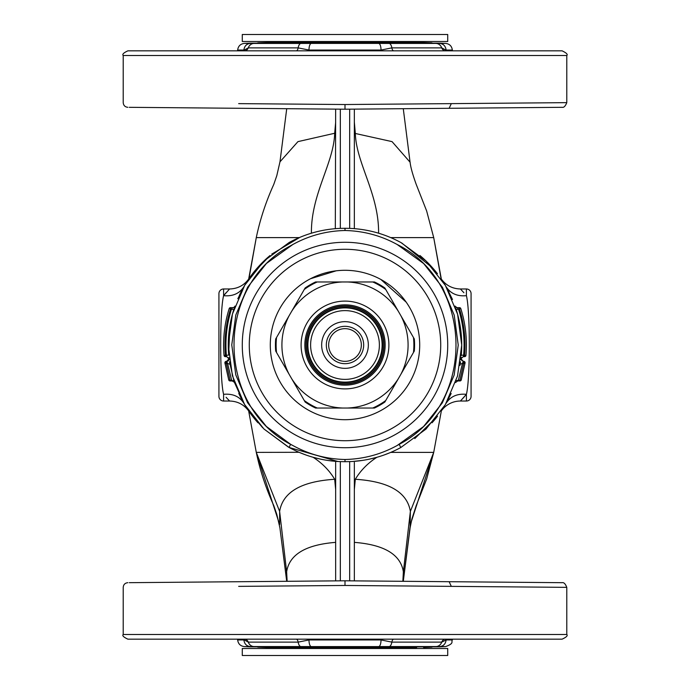 <?xml version="1.0" encoding="UTF-8"?>
<svg xmlns="http://www.w3.org/2000/svg" width="690" height="690" viewBox="0 0 690 690"><rect width="100%" height="100%" fill="white"/><g stroke="black" fill="none" stroke-linecap="round" stroke-linejoin="round"><path stroke-width="1.03" d="M290.628 444.317L292.836 445.499C309.008 454.4 326.396 459.066 345 459.497C363.604 459.066 380.992 454.4 397.164 445.499L423.565 426.532L442.333 402.856L454.167 375.041L458.229 345.095L454.218 315.14L442.428 287.316L423.703 263.597L397.164 244.502C380.984 235.601 363.596 230.934 345 230.503C326.396 230.934 309.008 235.601 292.836 244.502L266.435 263.468L247.667 287.144L235.833 314.951L231.771 344.905L235.782 374.86L247.563 402.684L266.297 426.403L290.628 444.317L289.041 447.439L263.925 428.973L244.588 404.521L232.409 375.809L228.269 344.905L232.461 313.993L244.691 285.306L264.063 260.889L289.214 242.466C304.454 234.221 320.729 229.563 338.014 228.476L340.334 228.39L340.334 109.167L335.659 109.124L335.314 228.675M338.014 228.476L335.659 228.649M311.733 233.108L311.181 233.28M271.748 254.118L299.865 237.351M248.823 278.855L256.283 237.61L248.987 278.613M252.523 273.775L270.049 255.516M248.762 278.933L247.175 281.313M237.826 298.736L243.837 286.764C239.49 293.561 232.746 296.528 223.603 295.674L229.589 288.972C237.602 288.765 243.984 285.427 248.736 278.976M233.789 309.543L234.298 307.964M234.773 306.593L234.945 306.093A2.337 2.337 0 0 1 232.746 307.645A2.337 2.337 0 0 0 234.945 306.093M233.72 309.75A116.731 116.731 0 0 0 229.14 330.812A116.731 116.731 0 0 1 233.72 309.75L231.495 309.051L232.746 307.645L230.512 307.645L230.512 309.051A120 120 0 0 0 225.44 355.272L225.44 356.67L226.76 356.67L229.08 358.731L228.959 357.67M228.778 360.051L229.02 358.705L229.209 359.766M229.485 361.767L233.867 380.707C234.652 383.097 234.652 383.097 233.867 380.707C234.652 383.097 234.652 383.097 233.867 380.707L231.909 380.561M262.718 427.8L248.823 411.145L243.837 403.236L234.376 382.26M263.908 428.964L288.368 447.068M335.659 133.256L334.685 133.265C333.856 163.159 310.949 194.028 311.414 233.203M335.659 109.124L286.704 108.71M248.926 278.7L256.283 237.61C259.992 219.739 265.814 202.015 273.766 184.437L276.785 175.717L279.976 161.831L297.942 141.631L334.685 133.265L335.659 122.199M240.87 108.296L129.263 107.321L345 109.21L449.13 108.296L451.329 103.629L345 104.535L345 109.21M349.666 109.167L349.666 228.39L345 228.287L345 230.503L345 228.287L340.334 228.39M248.659 279.088L256.283 237.61L299.253 237.61M243.993 403.512L243.82 403.21C239.49 396.44 232.746 393.473 223.603 394.326C219.705 379.509 219.705 310.491 223.603 295.674L223.603 288.972L229.589 288.972M228.709 355.074A116.731 116.731 0 0 1 229.089 331.235A116.731 116.731 0 0 0 228.709 355.074L226.38 355.272A119.068 119.068 0 0 1 231.495 309.051L229.175 308.628A121.397 121.397 0 0 0 224.043 355.393A121.397 121.397 0 0 1 229.175 308.628A1.397 1.397 0 0 1 230.512 307.645A1.397 1.397 0 0 0 229.175 308.628M229.097 359.016L226.76 356.67L226.38 355.272L224.043 355.393A1.397 1.397 0 0 0 225.44 356.67M224.931 363.026L224.923 362.992A1.397 1.397 0 0 1 226.303 361.344L226.32 363.44A1.397 0.699 171.5 0 1 224.94 362.949L224.923 362.957A1.397 1.397 0 0 1 226.32 361.344L224.923 362.957A1.397 1.397 0 0 1 226.32 361.344L226.76 361.344A2.337 2.337 0 0 0 229.08 358.74A2.337 2.337 0 0 1 226.76 361.344L227.562 363.44L229.865 364.225M223.603 288.972A4.666 4.666 0 0 0 218.928 293.638L218.928 396.362A4.666 4.666 -0 0 0 223.603 401.028L229.589 401.028L226.104 397.276M299.012 452.286L256.283 452.39L279.631 524.598L279.631 511.411L256.283 452.39L248.659 410.912M349.666 228.39L351.986 228.476C369.34 229.563 385.667 234.264 400.959 242.561L426.075 261.018L445.412 285.479L457.591 314.192L461.731 345.103L457.539 376.007L445.309 404.694L425.937 429.12L400.787 447.534C385.546 455.78 369.271 460.437 351.986 461.524L345 461.714L345 459.497L345 461.714L338.014 461.524L289.041 447.439C304.333 455.736 320.652 460.428 338.014 461.524L335.659 461.351L335.659 462.395M320.609 459.152L312.708 457.177M305.981 455.012L299.253 452.39M335.521 461.343L327.422 460.394M451.329 103.629L566.783 102.646C565.386 106.174 563.842 107.726 562.16 107.312L449.13 108.296M238.671 103.629L345 104.535M292.836 244.502L290.826 245.649C214.142 285.384 215.375 407.264 292.836 445.499M351.986 228.476L354.341 228.649L354.341 109.124M253.989 271.912L269.445 256.016M228.873 359.87L226.708 361.344L229.02 358.705M247.486 409.161L248.736 411.024M248.659 410.921L256.283 452.39L248.659 410.921M335.659 479.265L334.685 479.274C301.168 481.439 282.814 492.151 279.631 511.411L286.635 571.803L287.135 581.299M335.659 461.351L335.659 580.877L340.334 580.833L340.334 461.61M241.629 290.775L241.043 291.913M238.757 393.36A116.731 116.731 0 0 0 257.974 422.798M239.318 295.432A116.731 116.731 0 0 1 269.868 255.662A116.731 116.731 0 0 0 239.318 295.432M354.341 133.256L392.058 141.631L410.102 162.236C410.567 166.946 412.586 174.26 416.139 184.187L426.636 210.933L433.717 237.61L441.341 279.088M397.164 244.502C474.634 282.736 475.85 404.616 399.174 444.351L397.164 445.499M226.286 292.517L225.095 293.88M224.931 294.078L224.147 295.01M230.081 380.949L230.081 380.25L231.642 380.25L227.562 363.44L226.32 363.44L230.081 380.25L228.744 379.957L224.94 362.949L228.744 379.957A1.397 1.397 0 0 0 230.081 380.949L232.263 380.949L234.384 382.286M225.113 364.07L224.923 362.957M238.774 393.395L243.613 402.856M335.659 542.366C305.704 544.721 289.36 554.527 286.635 571.803L286.747 581.299M240.87 581.705L129.263 582.679L345 580.79L449.13 581.705L451.329 586.371L345 585.465L345 580.79M390.747 237.61L433.717 237.61L441.108 278.743A116.731 116.731 0 0 1 445.171 285.065A116.731 116.731 0 0 0 441.117 278.76M449.095 50.844L562.117 50.844C566.464 52.914 568.017 54.475 566.783 55.511L123.217 55.511C122.026 54.372 123.588 52.82 127.883 50.844L449.095 50.844M225.906 50.844L127.883 50.844M493.807 50.844L534.871 50.844M155.129 50.844L196.193 50.844L155.129 50.844M399.174 444.351L400.787 447.534C385.546 455.78 369.279 460.437 351.986 461.524L362.569 460.402M369.452 459.143L376.99 457.263M384.037 455.012L390.609 452.45M437.495 416.208L414.794 438.564M393.076 451.372L390.747 452.39L433.717 452.39L410.369 524.598L403.253 581.299M442.54 409.127L441.177 411.145A23.348 23.348 0 0 1 460.411 401.028L464.206 396.923M457.806 380.88L455.529 382.545M451.174 393.507L446.206 403.167M460.791 359.783L460.92 358.731L463.24 361.344L462.438 363.44L460.135 364.225L459.92 365.484M460.135 364.225L460.523 361.75M455.055 306.093L458.505 309.051L456.28 309.75A116.731 116.731 0 0 1 461.291 355.074L461.291 355.134M461.041 357.662L460.92 358.731L461.024 357.782L460.92 358.731L463.24 356.67L464.56 356.67A1.397 1.397 0 0 0 465.957 355.393A121.397 121.397 0 0 0 460.825 308.628A1.397 1.397 0 0 0 459.488 307.645L459.488 309.051A120 120 0 0 1 464.56 355.272L464.56 356.67M460.825 308.628L458.505 309.051A119.068 119.068 0 0 1 463.62 355.272L461.291 355.074A116.731 116.731 0 0 0 456.28 309.75L455.667 307.878L456.28 309.741M446.447 287.256L452.493 299.495M441.074 278.7L433.717 237.61L441.074 278.7L442.808 281.279M446.163 286.755L446.163 286.764C450.51 293.561 457.254 296.528 466.397 295.674C470.295 310.491 470.295 379.509 466.397 394.326L460.411 401.028A23.348 23.348 0 0 0 441.177 411.145M437.21 273.43L435.39 271.136M433.087 268.41L401.778 243.009M223.603 401.028A4.666 4.666 0 0 1 218.928 396.362A4.666 4.666 0 0 0 223.603 401.028L223.603 394.326M286.712 581.299L279.899 527.764L286.678 580.928M349.666 461.61L349.666 580.833L354.341 580.877L354.341 479.265L355.315 479.274C360.594 470.494 367.787 463.171 376.878 457.289M354.341 462.395L354.341 580.877M127.84 582.688C125.028 582.981 123.484 584.542 123.217 587.354L123.217 634.49L566.783 634.49L566.783 587.354C565.386 583.826 563.842 582.274 562.16 582.688L449.13 581.705M238.671 586.371L345 585.465M428.197 263.123L424.505 259.526M442.54 280.873L442.195 280.356M441.238 278.933L441.177 278.855A23.348 23.348 0 0 0 441.264 278.976C446.016 285.427 452.399 288.765 460.411 288.972L463.896 292.724M448.923 291.844L448.345 290.731M419.951 255.516A116.731 116.731 0 0 1 437.486 273.783A116.731 116.731 0 0 0 419.951 255.516L419.969 255.533M432.018 422.806L432.026 422.798A116.731 116.731 0 0 0 437.546 416.139M446.257 50.284L441.729 47.877A4.666 4.2 -90 0 0 445.636 50.844L445.361 50.836A4.666 4.2 90 0 1 444.464 50.655M393.55 43.436A2334.589 1119.258 -90 0 0 390.592 43.177L440.091 43.177A2334.589 2334.589 0 0 1 445.654 43.41L439.806 43.41C443.506 43.91 445.611 46.118 446.111 50.042C445.611 46.118 443.506 43.91 439.806 43.41L389.143 43.436A7.003 3.053 90 0 1 391.851 47.877A4.666 2.035 -90 0 0 393.748 50.844M300.857 43.436L253.868 43.436A7.003 6.305 90 0 0 248.271 47.877L298.149 47.877A7.003 3.053 90 0 1 300.857 43.436L311.181 43.41C309.862 43.91 309.111 46.118 308.93 50.042L298.149 47.877A4.666 2.035 -90 0 1 296.252 50.844M248.271 47.877A4.666 4.2 -90 0 1 244.364 50.844L244.648 50.836A4.666 4.2 90 0 0 248.271 47.877L243.682 50.396M441.341 410.912L433.717 452.39L441.341 410.921L433.717 452.39L410.369 511.411L403.365 571.803L403.288 581.299L410.102 527.764L410.369 511.411C407.186 492.151 388.832 481.439 355.315 479.274L354.341 489.503M446.163 403.236C450.51 396.44 457.254 393.473 466.397 394.326L466.397 401.028L460.411 401.028M461.127 359.87L463.292 361.344L460.92 358.731A2.337 2.337 0 0 1 460.929 358.679A2.337 2.337 0 0 1 460.929 358.636M460.98 358.705L461.222 360.051M463.24 361.344L463.68 363.44L462.438 363.44L458.358 380.25L459.92 380.25L459.92 380.949L457.737 380.949L458.358 380.25L456.133 380.707M465.957 355.393L463.62 355.272L463.24 356.67L460.92 358.731L461.101 357.101M402.865 581.299L403.365 571.803C400.64 554.527 384.296 544.721 354.341 542.366M566.783 587.354L451.329 586.371M446.223 403.141L448.931 398.147M441.264 411.024L442.799 408.721M445.654 43.41C449.587 43.91 451.812 46.118 452.347 50.042L446.111 50.042L446.568 50.844M379.888 50.844L381.07 50.042L391.851 47.877L441.729 47.877A7.003 6.305 90 0 0 436.132 43.436M389.143 43.436L378.819 43.41C380.138 43.91 380.889 46.118 381.07 50.042L308.93 50.042L310.112 50.844M466.397 401.028A4.666 4.666 0 0 0 471.072 396.362L471.072 293.638L471.072 396.362A4.666 4.666 0 0 1 466.397 401.028M460.411 288.972L466.397 288.972A4.666 4.666 0 0 1 471.072 293.638M463.697 361.344L463.697 361.344A1.397 1.397 0 0 1 465.06 362.949L461.256 379.957L465.077 362.992L463.697 361.344A1.397 1.397 0 0 1 465.077 362.992L465.069 363.026M457.254 307.645L459.488 307.645M123.217 634.49C122.018 635.602 123.57 637.163 127.883 639.156L562.117 639.156C566.421 637.181 567.974 635.628 566.783 634.49M196.193 639.156L155.129 639.156L196.193 639.156M493.807 639.156L534.871 639.156M253.868 43.436L250.194 43.41C246.494 43.91 244.398 46.118 243.889 50.042C244.398 46.118 246.494 43.91 250.194 43.41L244.346 43.41C240.413 43.91 238.188 46.118 237.653 50.042L243.889 50.042M465.06 362.949L463.68 363.44L459.92 380.25A1.397 0.681 16.7 0 0 461.256 379.957A1.397 1.397 0 0 1 459.92 380.949M444.464 639.345A4.666 4.2 -90 0 1 445.352 639.164L445.636 639.156A4.666 4.2 90 0 0 441.729 642.123L446.111 639.958L446.568 639.156M243.682 639.604L248.271 642.123A4.666 4.2 -90 0 0 246.623 639.889M237.61 639.156L237.653 639.958L243.889 639.958C244.398 643.882 246.494 646.09 250.194 646.59L253.868 646.565A7.003 6.305 -90 0 1 248.271 642.123A4.666 4.2 90 0 0 244.364 639.156L244.648 639.164M248.271 642.123L298.149 642.123A4.666 2.035 90 0 0 296.252 639.156M379.888 639.156L381.07 639.958L391.851 642.123A4.666 2.035 90 0 1 393.748 639.156M446.257 639.716L446.111 639.958C445.611 643.882 443.506 646.09 439.806 646.59L436.132 646.565A7.003 6.305 -90 0 0 441.729 642.123L391.851 642.123A7.003 3.053 -90 0 1 389.143 646.565L436.132 646.565M253.868 646.565L300.857 646.565A7.003 3.053 -90 0 1 298.149 642.123L308.93 639.958L310.112 639.156M300.857 646.565L311.181 646.59C309.862 646.09 309.111 643.882 308.93 639.958L381.07 639.958C380.889 643.882 380.138 646.09 378.819 646.59L389.143 646.565M243.889 639.958C244.398 643.882 246.494 646.09 250.194 646.59L244.346 646.59A2334.589 2334.589 0 0 0 249.909 646.823L439.996 646.823L257.991 647.134A2334.589 2334.589 0 0 0 266.254 647.427L307.283 647.436L266.331 647.436M452.39 639.156L452.347 639.958L446.111 639.958C445.611 643.882 443.506 646.09 439.806 646.59L445.654 646.59A2334.589 2334.589 0 0 1 440.091 646.823L250.004 646.823M387.72 41.633L302.28 41.633A2334.589 2334.589 0 0 0 274.335 42.314L415.665 42.314A2334.589 2334.589 0 0 0 387.72 41.633M345 648.35L387.72 648.367A2334.589 2334.589 0 0 0 415.665 647.686L274.335 647.686A2334.589 2334.589 0 0 0 302.28 648.367L302.289 648.359M345 648.393L387.711 648.359M380.82 279.441L406.22 302.186M310.483 278.743L336.185 270.816M309.18 279.441A74.71 74.71 0 0 0 279.441 380.82A74.71 74.71 0 0 0 380.82 410.559A74.71 74.71 0 0 0 410.559 309.18A74.71 74.71 0 0 0 309.18 279.441M390.894 428.999A95.72 95.72 0 0 0 428.999 299.106A95.72 95.72 0 0 0 299.106 261.001A95.72 95.72 0 0 0 261.001 390.894A95.72 95.72 0 0 0 390.894 428.999M394.249 435.149A102.724 102.724 0 0 0 435.149 295.751A102.724 102.724 0 0 0 295.751 254.852A102.724 102.724 0 0 0 254.852 394.249A102.724 102.724 0 0 0 394.249 435.149M291.629 378.62L289.196 374.42A63.083 63.083 0 0 1 289.196 315.58L291.629 311.38A63.083 63.083 0 0 1 342.576 281.969L347.424 281.969A63.083 63.083 0 0 1 398.38 311.38L400.804 315.58A63.083 63.083 0 0 1 400.804 374.42L398.38 378.62A63.083 63.083 0 0 1 347.424 408.031L342.576 408.031A63.083 63.083 0 0 1 291.629 378.62L305.135 402.011A69.569 69.569 0 0 0 315.554 408.031L317.253 408.031A68.871 68.871 0 0 1 304.281 400.545M326.982 377.982A37.588 37.588 0 0 1 312.018 326.982A37.588 37.588 0 0 1 363.018 312.018A37.588 37.588 0 0 1 377.982 363.018A37.588 37.588 0 0 1 326.982 377.982A37.588 37.588 0 0 1 312.018 326.982A37.588 37.588 0 0 1 363.018 312.018A37.588 37.588 0 0 1 377.982 363.018A37.588 37.588 0 0 1 326.982 377.982M364.251 309.758A40.158 40.158 0 0 1 380.242 364.251A40.158 40.158 0 0 1 325.749 380.242A40.158 40.158 0 0 1 309.758 325.749A40.158 40.158 0 0 1 364.251 309.758A40.158 40.158 0 0 1 380.242 364.251A40.158 40.158 0 0 1 325.749 380.242A40.158 40.158 0 0 1 309.758 325.749A40.158 40.158 0 0 1 364.251 309.758M291.629 311.38L304.281 289.455A68.871 68.871 0 0 1 317.253 281.969L342.576 281.969M317.253 281.969L315.554 281.969A69.569 69.569 0 0 0 305.135 287.989L304.281 289.455M289.196 374.42L276.535 352.487A68.871 68.871 0 0 1 276.535 337.514L289.196 315.58M275.69 338.98A69.569 69.569 0 0 0 275.431 345A69.569 69.569 0 0 1 275.69 338.98L276.535 337.514M275.69 351.02A69.569 69.569 0 0 1 275.431 345A69.569 69.569 0 0 0 275.69 351.02L276.535 352.487M342.576 408.031L317.253 408.031M398.38 378.62L385.719 400.545A68.871 68.871 0 0 1 372.747 408.031L347.424 408.031M374.446 408.031A69.569 69.569 0 0 0 384.865 402.011A69.569 69.569 0 0 1 374.446 408.031L372.747 408.031M384.865 402.011L385.719 400.545M400.804 315.58L413.465 337.514A68.871 68.871 0 0 1 413.465 352.487L400.804 374.42M414.311 351.02A69.569 69.569 0 0 0 414.569 345A69.569 69.569 0 0 1 414.311 351.02L413.465 352.487M414.311 338.98A69.569 69.569 0 0 1 414.569 345A69.569 69.569 0 0 0 414.311 338.98L413.465 337.514M347.424 281.969L372.747 281.969A68.871 68.871 0 0 1 385.719 289.455L398.38 311.38M385.719 289.455L384.865 287.989A69.569 69.569 0 0 0 374.446 281.969L372.747 281.969M362.793 312.423A37.122 37.122 0 0 1 377.577 362.793A37.122 37.122 0 0 1 327.207 377.577A37.122 37.122 0 0 1 312.423 327.207A37.122 37.122 0 0 1 362.793 312.423A37.122 37.122 0 0 1 377.577 362.793A37.122 37.122 0 0 1 327.207 377.577A37.122 37.122 0 0 1 312.423 327.207A37.122 37.122 0 0 1 362.793 312.423M356.195 324.516A23.348 23.348 0 0 1 365.484 356.195A23.348 23.348 0 0 1 333.805 365.484A23.348 23.348 0 0 1 324.516 333.805A23.348 23.348 0 0 1 356.195 324.516M353.953 328.613A18.673 18.673 0 0 1 361.388 353.953A18.673 18.673 0 0 1 336.047 361.388A18.673 18.673 0 0 1 328.613 336.047A18.673 18.673 0 0 1 353.953 328.613M352.832 330.657A16.344 16.344 0 0 1 359.343 352.832A16.344 16.344 0 0 1 337.169 359.343A16.344 16.344 0 0 1 330.657 337.169A16.344 16.344 0 0 1 352.832 330.657M447.724 34.5L447.724 41.504L242.276 41.504L242.276 34.5L447.724 34.5M447.724 648.497L447.724 655.5L242.276 655.5L242.276 648.497L447.724 648.497M279.976 161.831L286.678 109.072M228.631 355.048L229.908 325.499M248.823 411.145C244.07 404.616 237.662 401.244 229.589 401.028M335.659 489.503L334.685 479.274C329.406 470.494 322.213 463.171 313.122 457.289M378.586 233.203C379.052 194.028 356.144 163.159 355.315 133.265L354.341 122.199M403.322 109.072L410.024 161.831M441.341 279.079L433.717 237.61M466.397 288.972L466.397 295.674M250.099 43.177L432.009 42.866A2334.589 2334.589 0 0 0 423.746 42.573L382.717 42.564L423.669 42.564M244.346 43.41A2334.589 2334.589 0 0 1 249.909 43.177L390.592 43.177M311.181 43.41L378.819 43.41M378.819 646.59L311.181 646.59M386.711 42.866A2334.589 1119.258 -90 0 0 382.752 42.573L266.254 42.573A2334.589 2334.589 0 0 0 257.991 42.866L432.009 42.866M432.009 647.134A2334.589 2334.589 0 0 1 423.746 647.427L423.591 647.427M378.879 42.314A2334.589 1119.258 -90 0 0 365.536 41.633M366.045 306.481A43.893 43.893 0 0 1 383.519 366.045A43.893 43.893 0 0 1 323.955 383.519A43.893 43.893 0 0 1 306.481 323.955A43.893 43.893 0 0 1 366.045 306.481M326.422 379.008A38.752 38.752 0 0 1 310.992 326.422A38.752 38.752 0 0 1 363.578 310.992A38.752 38.752 0 0 1 379.008 363.578A38.752 38.752 0 0 1 326.422 379.008M363.69 310.785A38.985 38.985 0 0 1 379.215 363.69A38.985 38.985 0 0 1 326.31 379.215A38.985 38.985 0 0 1 310.785 326.31A38.985 38.985 0 0 1 363.69 310.785M315.554 281.969A69.569 69.569 0 0 0 305.135 287.989M305.135 402.011A69.569 69.569 0 0 0 315.554 408.031M384.865 287.989A69.569 69.569 0 0 0 374.446 281.969M361.482 314.821A34.388 34.388 0 0 1 375.179 361.482A34.388 34.388 0 0 1 328.518 375.179A34.388 34.388 0 0 1 314.821 328.518A34.388 34.388 0 0 1 361.482 314.821M123.217 55.511L123.217 102.646C123.484 105.458 125.028 107.019 127.84 107.312M566.783 102.646L566.783 55.511M279.899 527.764L276.785 514.283L273.766 505.563C265.814 487.985 259.992 470.261 256.283 452.39M461.239 355.712L461.282 355.195M433.717 452.39L426.636 479.067L416.139 505.813L411.844 519.199L410.102 527.764M452.347 50.042L452.39 50.844M237.653 50.042L237.61 50.844M257.991 42.866L256.913 43.177M452.347 639.958C450.924 642.011 454.71 643.158 445.654 646.59M237.653 639.958C238.188 643.882 240.413 646.09 244.346 646.59M382.717 42.564L266.409 42.573M274.335 42.314L266.254 42.573M256.913 646.823L257.991 647.134M416.656 42.564L415.665 42.314M416.656 647.436L415.665 647.686M273.344 647.436L274.335 647.686"/></g></svg>
